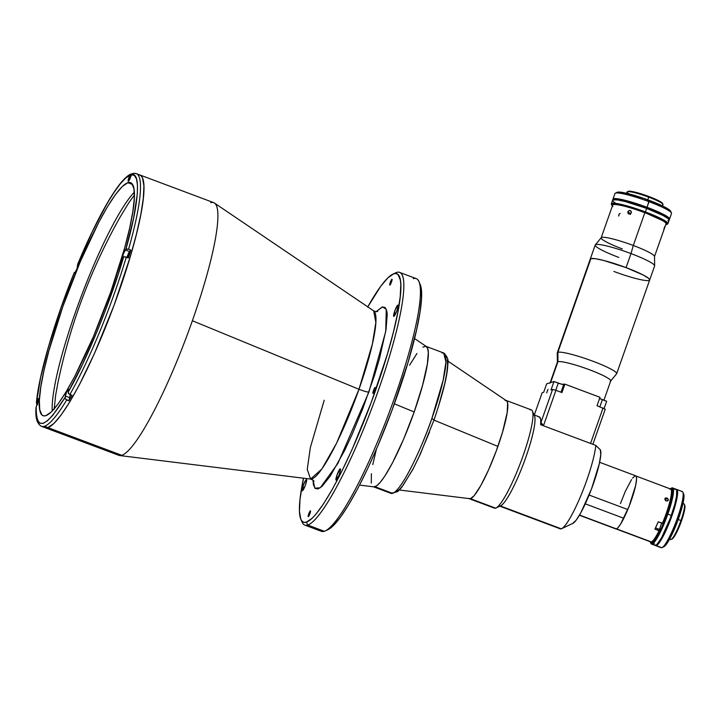 <?xml version="1.0" encoding="UTF-8"?>
<svg xmlns="http://www.w3.org/2000/svg" width="721" height="721" viewBox="0 0 721 721"><rect width="100%" height="100%" fill="white"/><g stroke="black" fill="none" stroke-linecap="round" stroke-linejoin="round"><path stroke-width="1.08" d="M134.394 195.058L128.807 202.79L120.173 216.967C90.828 269.113 70.063 324.477 57.869 383.058L55.67 395.045L54.156 409.294M392.621 493.344L390.998 493.371A74.975 12.059 -69.4 0 0 392.621 493.344A74.975 12.059 -69.4 0 0 431.825 418.595C425.183 438.936 403.688 489 392.621 493.344L374.965 486.72L392.621 493.344M434.024 419.82L431.825 418.595A74.975 12.059 -69.4 0 0 443.658 352.975L445.948 361.879L443.172 380.102L431.825 418.595L434.024 419.82M426.012 346.35A74.975 12.059 110.6 0 1 412.601 416.377A74.975 12.059 110.6 0 1 374.965 486.72A74.975 12.059 110.6 0 1 373.343 486.747L390.998 493.371L397.677 491.587L401.516 487.63L412.818 469.533L420.343 454.095L434.078 419.775C443.082 393.188 447.66 374.668 447.813 364.204C448.822 360.212 447.444 356.462 443.658 352.975L426.012 346.35M442.045 352.993L443.658 352.975M396.379 491.578L399.308 489.658L403.165 485.233L413.169 468.74L418.766 457.393L429.473 432.149M438.107 407.626L444.731 383.671L446.723 373.469L447.579 365.421L447.281 359.95M376.146 311.679L382.481 306.894L386.267 309.264L385.735 331.453L368.918 392.026A7.498 0.928 19.4 0 1 358.977 389.268L372.351 344.133L375.857 322.395L373.667 310.85A89.9 14.465 -69.4 0 1 358.977 389.268L192.372 320.755A134.953 21.711 -69.4 0 0 213.668 202.637L139.775 174.924A134.953 21.711 110.6 0 1 115.63 300.963A134.953 21.711 110.6 0 1 47.892 427.589L121.786 455.311A134.953 21.711 -69.4 0 0 192.372 320.755L358.977 389.268A7.498 0.928 -160.6 0 0 368.918 392.026L337.933 463.342L320.232 487.811L314.87 488.171L312.986 480.069L313.419 484.728L315.203 488.496L318.087 488.937L322.035 486.333L330.299 476.049L344.521 450.697L352.1 434.475L362.771 408.681L374.433 375.569L379.39 358.959L386.068 329.434L387.213 314.419L386.826 311.184L385.041 307.425L382.157 306.984L376.146 311.679M359.554 485.098L373.802 486.855A74.975 12.059 -69.4 0 0 414.178 411.97L394.369 403.823L414.178 411.97A74.975 12.059 -69.4 0 0 426.426 346.567L414.539 338.519M413.313 278.657A134.953 21.711 110.6 0 1 418.901 281.55A134.953 21.711 110.6 0 1 389.16 412.601A134.953 21.711 110.6 0 1 325.378 530.881A134.953 21.711 110.6 0 1 324.342 531.296A134.953 21.711 -69.4 0 0 392.089 404.67A134.953 21.711 -69.4 0 0 416.224 278.621L399.596 272.385A134.953 21.711 110.6 0 1 375.461 398.434A134.953 21.711 110.6 0 1 307.714 525.05L324.342 531.296L307.714 525.05A134.953 21.711 -69.4 0 0 378.3 390.503A134.953 21.711 -69.4 0 0 396.685 272.421A134.953 21.711 110.6 0 1 399.596 272.385M325.378 530.881L328.181 529.565A132.7 21.351 -69.4 0 0 390.899 413.25A132.7 21.351 -69.4 0 0 420.145 284.389L421.136 287.904L421.533 297.98L419.983 312.193L416.549 330.011L408.158 361.951L392.161 409.87L377.876 445.803L367.944 468.028L358.121 487.856L348.793 504.529L340.312 517.408L333.012 525.997L328.145 529.584M393.891 316.357A6.002 0.964 110.6 0 1 393.765 316.357A6.002 0.964 110.6 0 1 394.838 310.76A6.002 0.964 110.6 0 1 397.848 305.127L395.117 310.003L393.702 316.321L396.622 311.481L398.091 306.515L397.848 305.127A6.002 0.964 110.6 0 1 397.974 305.127A6.002 0.964 110.6 0 1 396.901 310.733A6.002 0.964 110.6 0 1 393.891 316.357M302.396 490.785A6.002 0.964 110.6 0 1 302.27 490.794A6.002 0.964 110.6 0 1 303.343 485.188A6.002 0.964 110.6 0 1 306.353 479.564L303.622 484.44L302.207 490.749L305.127 485.909L306.434 481.754L306.353 479.564A6.002 0.964 110.6 0 1 306.479 479.555A6.002 0.964 110.6 0 1 305.407 485.161A6.002 0.964 110.6 0 1 302.396 490.785M336.229 480.105A6.002 0.964 110.6 0 1 336.094 480.114A6.002 0.964 110.6 0 1 337.167 474.508A6.002 0.964 110.6 0 1 340.177 468.884L337.04 474.86L336.04 480.069L338.96 475.229L340.267 471.074L340.177 468.884A6.002 0.964 110.6 0 1 340.312 468.875A6.002 0.964 110.6 0 1 339.24 474.481A6.002 0.964 110.6 0 1 336.229 480.105M389.863 285.119A3.145 0.505 110.6 0 1 389.791 285.119A3.145 0.505 110.6 0 1 390.358 282.172A3.145 0.505 110.6 0 1 391.936 279.225L390.286 282.362L389.764 285.101L391.296 282.56L391.936 279.225A3.145 0.505 110.6 0 1 391.999 279.225A3.145 0.505 110.6 0 1 391.44 282.163A3.145 0.505 110.6 0 1 389.863 285.119M308.309 516.696A3.145 0.505 110.6 0 1 308.237 516.696A3.145 0.505 110.6 0 1 308.804 513.758A3.145 0.505 110.6 0 1 310.381 510.801L308.732 513.938L308.209 516.678L309.958 513.559L310.381 510.801A3.145 0.505 110.6 0 1 310.454 510.801A3.145 0.505 110.6 0 1 309.886 513.74A3.145 0.505 110.6 0 1 308.309 516.696M373.009 393.351A3.145 0.505 110.6 0 1 372.937 393.36A3.145 0.505 110.6 0 1 373.505 390.412A3.145 0.505 110.6 0 1 375.082 387.456L373.433 390.602L372.91 393.333L374.442 390.791L375.082 387.456A3.145 0.505 110.6 0 1 375.145 387.456A3.145 0.505 110.6 0 1 374.587 390.403A3.145 0.505 110.6 0 1 373.009 393.351M394.558 273.421A134.953 21.711 110.6 0 1 396.685 272.421L393.864 273.746A132.7 21.351 110.6 0 1 375.785 389.854A132.7 21.351 110.6 0 1 306.38 522.166L307.714 525.05L306.38 522.166L304.073 522.365L302.216 521.364L300.81 519.174L299.449 511.324L300.026 499.112L303.505 478.194A132.7 21.351 110.6 0 0 300.882 519.327A132.7 21.351 110.6 0 0 306.38 522.166L312.229 518.201L315.717 514.47L323.639 503.682L332.588 488.838L342.205 470.498L352.136 449.363L371.369 402.075L387.375 354.146L393.369 332.264L397.704 312.896L400.218 296.8L400.795 284.597L400.353 280.099L398.028 274.557L396.171 273.556L393.864 273.746L396.685 272.421A134.953 21.711 -69.4 0 0 395.649 272.835L392.846 274.151A132.7 21.351 110.6 0 1 393.864 273.746L388.015 277.711L380.715 286.3L367.656 307.083M210.757 202.682A134.953 21.711 110.6 0 1 214.416 203.034A134.953 21.711 110.6 0 1 192.372 320.755A134.953 21.711 110.6 0 1 121.786 455.311A134.953 21.711 110.6 0 1 119.695 455.546L310.562 479.068A89.9 14.465 -69.4 0 0 358.977 389.268L336.527 443.298L321.854 469.029L310.562 479.068L307.245 469.335L310.381 447.408L324.207 400.245M45.549 427.787L47.892 427.589L44.963 427.625L118.875 455.348A134.953 21.711 -69.4 0 0 121.786 455.311L47.892 427.589A134.953 21.711 110.6 0 1 44.981 427.625A134.953 21.711 -69.4 0 0 47.892 427.589L53.841 423.56L61.267 414.818L69.892 401.723L79.373 384.771L94.424 353.551L113.99 305.461L130.267 256.721L136.359 234.46L140.766 214.768L143.317 198.401L143.912 185.991L142.524 178.006L141.1 175.78L139.207 174.761L141.1 175.78L142.524 178.006L143.912 185.991L143.317 198.401L140.766 214.768L136.359 234.46L130.267 256.721L113.99 305.461L94.424 353.551L79.373 384.771L69.892 401.723L61.267 414.818L53.841 423.56L47.892 427.589A134.953 21.711 -69.4 0 0 115.63 300.963A134.953 21.711 -69.4 0 0 139.775 174.924L136.296 173.617A134.953 21.711 110.6 0 1 128.581 249.205L130.816 250.043A134.953 21.711 110.6 0 1 128.536 257.884L126.301 257.046A134.953 21.711 110.6 0 1 69.838 394.567L72.073 395.405A134.953 21.711 110.6 0 1 68.919 400.804L66.683 399.966A134.953 21.711 110.6 0 1 44.414 426.282L47.892 427.589L44.414 426.282A134.953 21.711 -69.4 0 0 66.683 399.966L65.323 398.947L64.962 397.577L66.575 392.098L68.477 389.097L68.116 392.179L82.401 364.574L97.723 329.876L105.14 311.148L118.253 274.151L122.976 257.812A4.497 0.721 110.6 0 1 122.633 258.1L123.273 254.08L125.878 249.205L133.52 218.643L137.314 193.931L137.477 185.045L136.476 178.871L134.412 175.482L131.429 174.77L130.708 176.816A4.497 0.721 110.6 0 1 128.347 181.304L129.681 175.32L125.391 178.33L120.119 184.035L113.981 192.462L107.141 203.457L92.297 231.657L77.805 264.949A4.497 0.721 110.6 0 1 76.759 269.429A4.497 0.721 110.6 0 1 74.651 273.25L74.272 272.619L60.726 308.57L48.911 345.287L40.565 377.786L36.555 402.147L38.024 399.218L38.934 398.722L36.221 406.653L36.275 414.503L37.411 420.154L39.691 423.209L43.089 423.416L47.505 420.74L52.777 415.305L64.962 397.577C45.504 428.653 35.924 431.681 36.221 406.653L36.095 407.762M300.882 519.327L302.126 522.157A134.953 21.711 -69.4 0 0 307.714 525.05A134.953 21.711 110.6 0 1 304.803 525.095A134.953 21.711 110.6 0 1 301.558 520.58M367.782 306.858A132.7 21.351 110.6 0 1 392.846 274.151M304.803 525.095L321.431 531.332A134.953 21.711 -69.4 0 0 324.342 531.296A134.953 21.711 110.6 0 1 319.259 529.385M403.661 376.551L404.148 375.569M409.582 365.205L416.963 353.47M422.848 347.161L425.696 346.26L427.535 348.063L428.31 352.506L427.409 363.69L422.533 385.465L414.178 411.97L403.616 439.179L392.458 462.936L384.717 476.284L380.237 482.376L376.506 485.936L373.667 486.837M371.297 483.133L371.378 473.697M372.793 464.603L376.371 449.3M127.707 257.739L129.113 253.26L127.779 256.099L129.275 253.179L127.815 257.613M133.809 173.337L134.223 173.446A134.953 21.711 110.6 0 1 136.296 173.617L133.115 173.337L131.429 174.77C141.307 171.373 138.802 205.061 125.878 249.205L128.581 249.205A134.953 21.711 -69.4 0 0 136.386 173.653M134.322 192.183A124.454 20.026 -69.4 0 0 80.977 296.998A124.454 20.026 -69.4 0 0 52.227 411.042M127.86 182.701L132.547 184.468L127.86 182.701L130.014 182.521L131.763 183.458L133.944 188.668L134.313 198.113L132.862 211.451L129.636 228.16L124.769 247.6L110.899 291.599L93.369 336.752L74.849 376.191L66.098 391.836L58.14 403.913L51.29 411.97L45.811 415.684A124.454 20.026 110.6 0 1 43.125 415.72A124.454 20.026 110.6 0 1 65.386 299.476A124.454 20.026 110.6 0 1 127.86 182.701A124.454 20.026 110.6 0 1 130.546 182.665A124.454 20.026 110.6 0 1 108.285 298.909A124.454 20.026 110.6 0 1 45.811 415.684L43.648 415.873L41.908 414.926L39.727 409.726L39.358 400.272L40.809 386.943L44.035 370.233L48.902 350.794L62.763 306.795L80.301 261.633L98.822 222.194L107.573 206.557L115.522 194.481L122.372 186.424L127.86 182.701M132.961 173.373L131.61 174.374L128.347 181.304A4.497 0.721 110.6 0 1 128.257 181.304A4.497 0.721 110.6 0 1 128.96 177.366L130.222 177.835L128.96 177.366L130.843 174.049C118.722 179.358 97.849 216.102 77.625 264.364M77.634 264.355L77.03 268.681L74.651 273.25A4.497 0.721 110.6 0 1 74.551 273.25A4.497 0.721 110.6 0 1 74.452 273.124L74.353 272.484L75.254 272.592M126.923 257.794L128.744 252.909L130.816 250.043A134.953 21.711 110.6 0 1 128.536 257.884L125.463 256.811L123.597 257.046C110.872 300.972 85.763 362.113 68.116 392.179L68.477 393.549L69.838 394.567A134.953 21.711 -69.4 0 0 126.301 257.046L124.003 256.811L122.633 258.1A4.497 0.721 110.6 0 1 122.534 258.1A4.497 0.721 110.6 0 1 123.111 254.558A4.497 0.721 110.6 0 1 125.256 249.971L129.555 251.575A4.497 0.721 -69.4 0 0 127.049 257.325M70.442 394.793A4.497 0.721 -69.4 0 0 69.595 397.604L65.296 396A4.497 0.721 110.6 0 1 66.882 391.395A4.497 0.721 110.6 0 1 68.459 389.088A4.497 0.721 110.6 0 1 68.45 390.602L68.477 393.549L72.073 395.405A134.953 21.711 110.6 0 1 68.919 400.804L65.323 398.947L65.296 396L69.595 397.604L68.919 400.804L70.541 394.522M36.221 406.653L37.05 404.914A4.497 0.721 110.6 0 0 38.799 398.452A4.497 0.721 110.6 0 0 37.384 400.407L38.573 400.858L37.384 400.407L36.555 402.147C38.312 377.101 55.382 318.493 74.272 272.619L75.372 272.619M41.575 426.354A134.953 21.711 -69.4 0 0 44.414 426.282A134.953 21.711 110.6 0 1 41.503 426.327L44.981 427.625M37.771 404.688L36.555 403.625L36.555 402.147M77.634 264.445C96.47 218.427 120.019 178.096 129.681 175.32L130.807 174.067L132.484 173.995M128.581 249.205L130.816 250.043L129.555 251.575L125.256 249.971L126.283 248.97L128.581 249.205M37.384 404.508L36.383 402.886M130.807 174.067L132.069 173.887M129.762 179.331L131.303 175.248M433.961 420.109L497.878 446.398L433.961 420.109M615.806 528.826L650.721 541.922A28.263 4.551 -69.4 0 0 651.333 541.913L646.133 539.966L651.333 541.913A28.263 4.551 110.6 0 1 650.27 541.516M646.133 539.966L616.5 528.853L646.395 540.209M666.907 498.013L665.384 500.401L666.907 498.013L668.349 499.788L666.898 501.068L665.573 500.572L664.843 498.788L665.591 497.959L667.547 498.364L668.313 499.482L667.547 500.951L665.871 500.78L664.807 499.085L665.591 497.959L666.907 498.013M661.806 523.185A4.344 0.703 -69.4 0 0 659.742 529.493L655.515 527.907L659.742 529.493L659.751 530.656L659.066 530.71A28.263 4.551 110.6 0 1 651.55 541.832A28.263 4.551 110.6 0 1 651.333 541.913A28.263 4.551 -69.4 0 0 659.066 530.71L654.902 529.151A28.263 4.551 -69.4 0 0 658.228 521.842L662.383 523.401A28.263 4.551 -69.4 0 0 670.701 489.054L666.537 487.495A28.263 4.551 -69.4 0 0 666.42 487.441L635.661 475.896M627.63 509.918A28.263 4.551 110.6 0 1 623.98 517.939L627.63 509.918M664.843 498.788L665.113 498.283M665.807 487.441A28.263 4.551 110.6 0 1 666.537 487.495L670.701 489.054A28.263 4.551 110.6 0 1 671.143 489.613A28.263 4.551 110.6 0 1 662.383 523.401L663.077 523.338A27.515 4.425 -69.4 0 0 671.557 490.559L671.143 489.613M668.313 500.086L668.043 500.599M651.55 541.832L652.487 541.39A27.515 4.425 -69.4 0 0 659.751 530.656L654.902 529.151L658.228 521.842L663.077 523.338M579.414 515.254L615.779 528.899A28.344 4.56 -69.4 0 0 616.392 528.89L579.531 515.064L616.392 528.89A28.344 4.56 -69.4 0 0 623.818 518.3L627.793 509.558A28.344 4.56 -69.4 0 0 635.688 475.824L599.62 462.296M530.214 409.907A52.48 8.445 110.6 0 1 532.386 411.024A52.48 8.445 110.6 0 1 520.814 461.99A52.48 8.445 110.6 0 1 496.012 507.99A52.48 8.445 110.6 0 1 495.615 508.152L470.462 498.716L495.615 508.152A52.48 8.445 -69.4 0 0 521.959 458.907A52.48 8.445 -69.4 0 0 531.341 409.889L506.187 400.452A52.48 8.445 110.6 0 1 496.805 449.471A52.48 8.445 110.6 0 1 470.462 498.716A52.48 8.445 110.6 0 1 469.326 498.725A52.48 8.445 110.6 0 1 469.056 498.59M499.265 505.953L560.226 528.826A48.731 7.841 -69.4 0 0 561.28 528.808L500.347 505.953L561.28 528.808A48.731 7.841 110.6 0 1 559.442 528.123M496.012 507.99L500.689 505.791A48.731 7.841 -69.4 0 0 523.716 463.08A48.731 7.841 -69.4 0 0 534.459 415.756L532.386 411.024M539.605 417.035L540.705 419.559L540.669 424.732L595.807 445.407L600.287 449.742L595.807 445.407A48.731 7.841 110.6 0 1 581.378 494.381A48.731 7.841 110.6 0 1 561.659 528.664A48.731 7.841 110.6 0 1 561.28 528.808A48.731 7.841 -69.4 0 0 581.027 495.228A48.731 7.841 -69.4 0 0 595.807 445.407L540.669 424.732A48.731 7.841 -69.4 0 0 539.326 416.882L533.495 414.692A48.731 7.841 110.6 0 1 524.78 460.214A48.731 7.841 110.6 0 1 500.311 505.935M469.326 498.725L494.48 508.161A52.48 8.445 -69.4 0 0 495.615 508.152A52.48 8.445 110.6 0 1 493.633 507.404M561.659 528.664L572.862 523.383A39.736 6.39 -69.4 0 0 591.644 488.559A39.736 6.39 -69.4 0 0 600.404 449.976L600.214 449.543M538.272 416.9L539.002 416.81M600.287 449.742L600.782 454.618L599.34 463.567L591.59 488.712L580.892 512.658L576.115 520.265L572.564 523.509M468.812 498.391L470.462 498.716L474.148 495.669L480.826 485.53L488.55 469.921L496.165 451.22L502.492 432.267L507.169 412.592L507.62 402.976L506.701 400.786L505.06 400.47M589.102 495.048L627.793 509.558L589.102 495.048M585.29 503.844L623.818 518.3L585.29 503.844M635.661 475.815L636.4 476.914L636.535 479.447L635.598 485.63L629.045 506.457L620.529 524.239L617.78 527.907L616.392 528.89L615.437 528.646M620.43 503.591L625.359 491.253L631.506 479.6M632.56 478.122L635.075 475.833M671.449 488.135A29.994 4.822 110.6 0 1 671.918 487.91L670.981 488.351A29.237 4.705 110.6 0 1 666.997 513.938A29.237 4.705 110.6 0 1 651.703 543.093L652.154 544.049A29.994 4.822 -69.4 0 0 667.835 514.154A29.994 4.822 -69.4 0 0 671.918 487.91A29.994 4.822 110.6 0 1 672.567 487.901A29.994 4.822 110.6 0 1 667.835 514.154L671.296 515.452A29.994 4.822 -69.4 0 0 676.037 489.198L672.567 487.901M683.553 503.871A19.043 3.064 110.6 0 1 684.346 504.285A19.043 3.064 110.6 0 1 680.957 520.535A19.043 3.064 110.6 0 1 671.143 539.461A19.043 3.064 110.6 0 1 670.999 539.524A19.043 3.064 -69.4 0 0 680.957 520.535A19.043 3.064 -69.4 0 0 683.968 503.871L682.976 503.501M684.571 504.943L684.95 507.097L684.265 511.513L681.507 520.841L676.208 533.279L671.945 539.083A18.295 2.947 -69.4 0 0 672.08 539.029A18.295 2.947 -69.4 0 0 680.723 522.995A18.295 2.947 -69.4 0 0 684.761 505.232L684.346 504.285M678.209 519.508L680.957 520.535L678.209 519.508M674.766 489.523L675.91 489.162L676.64 489.883L676.586 496.138L674.64 504.844L670.305 518.21L661.536 537.821L656.939 544.454L655.614 545.346L654.677 545.166M654.145 543.913L654.046 542.895M669.602 539.155L670.593 539.524A19.043 3.064 -69.4 0 0 670.999 539.524A19.043 3.064 110.6 0 1 670.034 538.362M651.505 544.058L654.965 545.355A29.994 4.822 -69.4 0 0 671.296 515.452L667.835 514.154A29.994 4.822 110.6 0 1 652.154 544.049A29.994 4.822 110.6 0 1 651.505 544.058A29.994 4.822 110.6 0 1 650.73 542.85M650.495 542.462L650.91 543.409A29.994 4.822 -69.4 0 0 652.154 544.049L651.703 543.093A29.237 4.705 110.6 0 1 650.495 542.462A29.237 4.705 110.6 0 1 650.288 541.759M671.918 487.91A29.994 4.822 -69.4 0 0 671.693 488L670.755 488.441A29.237 4.705 110.6 0 1 670.981 488.351L671.918 487.91M670.133 488.838A29.237 4.705 110.6 0 1 670.755 488.441M650.279 541.687L650.784 542.913L652.307 542.778L656.471 537.487L661.788 527.051L666.024 516.624L670.26 503.6L672.378 493.434L672.206 489.009L671.485 488.306L669.692 489.226M681.597 491.542A29.994 4.822 110.6 0 1 682.841 492.182A29.994 4.822 110.6 0 1 676.226 521.301A29.994 4.822 110.6 0 1 662.058 547.59A29.994 4.822 110.6 0 1 661.824 547.681A29.994 4.822 -69.4 0 0 676.884 519.544A29.994 4.822 -69.4 0 0 682.246 491.533L676.704 489.451A29.994 4.822 110.6 0 1 671.341 517.462A29.994 4.822 110.6 0 1 656.281 545.599L661.824 547.681L656.281 545.599L659.255 542.76L663.284 536.082L671.972 515.704L677.262 496.39L677.524 490.893L676.992 489.64L676.055 489.46M662.058 547.59L663.924 546.707A28.489 4.587 -69.4 0 0 677.389 521.743A28.489 4.587 -69.4 0 0 683.67 494.074L682.841 492.182M655.029 544.923L656.281 545.599A29.994 4.822 110.6 0 1 655.641 545.608A29.994 4.822 110.6 0 1 655.335 545.409M655.641 545.608L661.175 547.69A29.994 4.822 -69.4 0 0 661.824 547.681A29.994 4.822 110.6 0 1 660.697 547.257M683.382 493.633L683.968 496.994L682.895 503.871L677.659 521.013L669.331 539.641L666.528 544.103L663.708 546.797M541.714 424.966L542.138 423.75L542.111 425.273M547.978 389.349L546.698 392.864L547.978 389.349M604.081 408.564L606.649 401.282L604.081 408.564M592.869 444.307L605.234 409.213L597.024 405.734L599.989 397.307L597.024 405.734L605.234 409.213L592.869 444.307M599.457 398.389L606.649 401.282L602.368 399.668L599.854 406.797L602.368 399.668A4.876 0.604 -160.6 0 1 599.584 398.461M546.653 383.842L553.989 381.526L561.731 384.239L564.904 384.149L599.989 397.307L564.904 384.149L561.938 392.566L564.904 384.149L563.714 384.518L561.01 392.224L563.714 384.518A4.876 0.604 -160.6 0 1 558.27 383.13L555.756 390.268L558.27 383.13L553.989 381.526L551.024 389.944L553.989 381.526L546.653 383.842L543.688 392.269L546.653 383.842M590.553 443.442L603.035 407.987L590.553 443.442L543.445 425.769L555.927 390.313L561.938 392.566L555.927 390.313L543.445 425.769L540.831 422.182M534.306 414.999L542.138 392.756L543.688 392.269L542.138 392.756L534.306 414.999M551.024 389.944L552.574 389.457L541.083 422.1L552.574 389.457L555.927 390.313L552.574 389.457L551.024 389.944M603.91 400.245L610.723 380.895A28.263 3.488 -160.6 0 0 587.381 368.99A28.263 3.488 -160.6 0 0 557.937 361.708L550.583 382.599L557.937 361.708A28.263 3.488 19.4 0 1 587.985 369.206A28.263 3.488 19.4 0 1 610.642 381.03A28.263 3.488 19.4 0 1 610.182 381.301M610.642 381.03L616.59 373.829A31.49 3.884 -160.6 0 0 591.346 360.653A31.49 3.884 -160.6 0 0 557.883 352.299L557.937 361.708L557.883 352.299A31.49 3.884 19.4 0 1 590.679 360.41A31.49 3.884 19.4 0 1 616.68 373.676A31.49 3.884 19.4 0 1 616.076 374.136M590.869 258.623L557.883 352.299L590.869 258.623A31.49 3.884 -160.6 0 0 590.265 259.082A31.49 3.884 19.4 0 1 626.062 267.617L643.141 274.98L648.503 278.261L649.693 279.865L648.503 278.261L643.141 274.98L626.062 267.617A31.49 3.884 19.4 0 1 649.666 280A31.49 3.884 -160.6 0 0 623.674 266.734A31.49 3.884 -160.6 0 0 590.869 258.623L595.42 258.722L603.702 260.461L626.062 267.617L631.001 253.585L626.062 267.617L603.702 260.461L595.42 258.722L590.869 258.623M613.877 271.457A31.49 3.884 19.4 0 0 649.666 280L654.614 265.959A31.49 3.884 -160.6 0 0 631.001 253.585A31.49 3.884 -160.6 0 0 595.213 245.041L557.279 352.758A31.49 3.884 19.4 0 1 557.883 352.299A31.49 3.884 -160.6 0 0 557.252 352.93L557.378 362.275A28.263 3.488 19.4 0 1 557.937 361.708A28.263 3.488 -160.6 0 0 557.405 362.122L549.988 383.175M649.522 280.217L649.071 280.451L649.522 280.217M669.53 219.076L671.512 213.461A29.994 3.704 -160.6 0 0 649.026 201.673A29.994 3.704 19.4 0 1 671.44 212.956L670.53 211.073A28.489 3.515 -160.6 0 0 649.224 200.357L647.043 207.287A29.994 3.704 19.4 0 1 669.53 219.076A29.994 3.704 19.4 0 1 668.971 219.508L669.557 218.959L669.07 218.021L663.311 214.299L641.528 205.296L619.537 199.086L614.238 198.59L612.931 199.275L613.427 200.213M612.544 200.402L613.138 199.843A29.994 3.704 19.4 0 1 612.958 199.158A29.994 3.704 19.4 0 1 647.043 207.287L649.026 201.673A29.994 3.704 -160.6 0 0 614.941 193.543L612.958 199.158M615.31 193.183A29.994 3.704 19.4 0 1 649.026 201.673L649.224 200.357A28.489 3.515 -160.6 0 0 617.203 192.3L615.31 193.183M616.978 192.444L618.969 192.074L624.891 192.922L643.988 198.464L662.923 206.143L668.673 209.342L670.611 211.442M631.407 212.668L630.487 213.767L627.901 211.776L628.82 210.676L630.776 210.838L631.362 212.073L630.632 213.668L628.946 214.02L627.829 212.83L628.045 211.442L629.487 210.46L631.01 211.091L631.263 212.785L629.64 214.083L628.351 213.695L627.901 211.776L630.487 213.767L630.379 214.47M620.168 213.398L619.141 214.02L618.744 216.066M619.141 214.02L618.672 215.363M663.798 229.611L664.627 226.7M631.001 253.585A31.49 3.884 19.4 0 1 654.641 265.788L654.515 256.442A28.263 3.488 -160.6 0 0 633.299 245.482L631.001 253.585L633.299 245.482A28.263 3.488 19.4 0 1 654.488 256.604L666.033 223.834A28.263 3.488 -160.6 0 0 644.835 212.722L633.299 245.482L644.835 212.722A28.263 3.488 -160.6 0 0 612.706 205.061L601.17 237.822A28.263 3.488 19.4 0 1 633.299 245.482A28.263 3.488 -160.6 0 0 601.251 237.687L595.303 244.888A31.49 3.884 19.4 0 1 631.001 253.585M622.367 248.934A28.263 3.488 19.4 0 1 601.17 237.822M628.946 214.02L628.351 213.695M618.825 257.424A31.49 3.884 19.4 0 1 595.303 244.888M630.181 210.514L630.776 210.838M666.583 224.51L667.529 224.069A29.994 3.704 -160.6 0 0 645.412 211.92L645.025 212.668A29.237 3.614 19.4 0 1 666.583 224.51A29.237 3.614 19.4 0 1 665.726 224.709L666.817 224.366L666.871 223.627L663.843 221.149L645.025 212.668L645.412 211.92A29.994 3.704 19.4 0 1 667.898 223.708A29.994 3.704 19.4 0 1 666.916 224.24M662.969 204.313L662.518 203.376A18.295 2.262 -160.6 0 0 646.377 195.598A18.295 2.262 -160.6 0 0 628.397 191.263L627.459 191.705A19.043 2.352 19.4 0 1 648.738 197.148A19.043 2.352 19.4 0 1 662.969 204.313A19.043 2.352 19.4 0 1 662.653 204.908M667.898 223.708L669.142 220.202A29.994 3.704 -160.6 0 0 646.647 208.405L645.412 211.92L646.647 208.405L662.914 215.417L668.025 218.544L669.16 220.076M662.545 205.954L663.014 204.638A19.043 2.352 -160.6 0 0 648.738 197.148L647.791 199.825L648.738 197.148A19.043 2.352 -160.6 0 0 627.459 191.705A19.043 2.352 -160.6 0 0 627.09 191.984L626.621 193.309M668.998 220.41L667.862 220.761M615.752 203.367L613.03 201.339M613.138 199.843L617.464 199.933L625.359 201.592L646.647 208.405A29.994 3.704 -160.6 0 0 612.562 200.276L611.327 203.791A29.994 3.704 19.4 0 1 645.412 211.92A29.994 3.704 -160.6 0 0 611.399 204.295L611.859 205.242A29.237 3.614 19.4 0 1 645.025 212.668L631.614 208.099L620.042 205.034L613.03 204.187L611.768 204.854L612.877 206.35M611.768 204.818A29.994 3.704 19.4 0 1 611.327 203.791M629.036 193.895A19.043 2.352 19.4 0 1 627.324 191.759A19.043 2.352 19.4 0 1 627.459 191.705L628.397 191.263A18.295 2.262 -160.6 0 0 628.27 191.317L627.324 191.759M612.399 205.936A29.237 3.614 19.4 0 1 611.859 205.242M628.027 191.606L629.406 191.173L633.209 191.714L645.475 195.274L657.633 200.204L662.572 203.61M377.669 311.472L377.678 311.463C376.876 311.814 375.533 311.616 373.667 310.85L214.416 203.034M418.901 281.55L420.145 284.389M313.995 481.24L313.995 481.24C313.59 480.42 312.445 479.699 310.562 479.068M36.05 407.302C35.176 417.639 36.996 423.975 41.503 426.327M36.392 402.715C38.835 374.938 54.526 321.151 74.272 272.547M447.786 361.032L506.43 400.741M399.407 490.01L469.695 498.671M671.143 539.461L672.08 539.029M541.651 425.039L542.12 423.714M649.666 280L616.68 373.676"/></g></svg>
